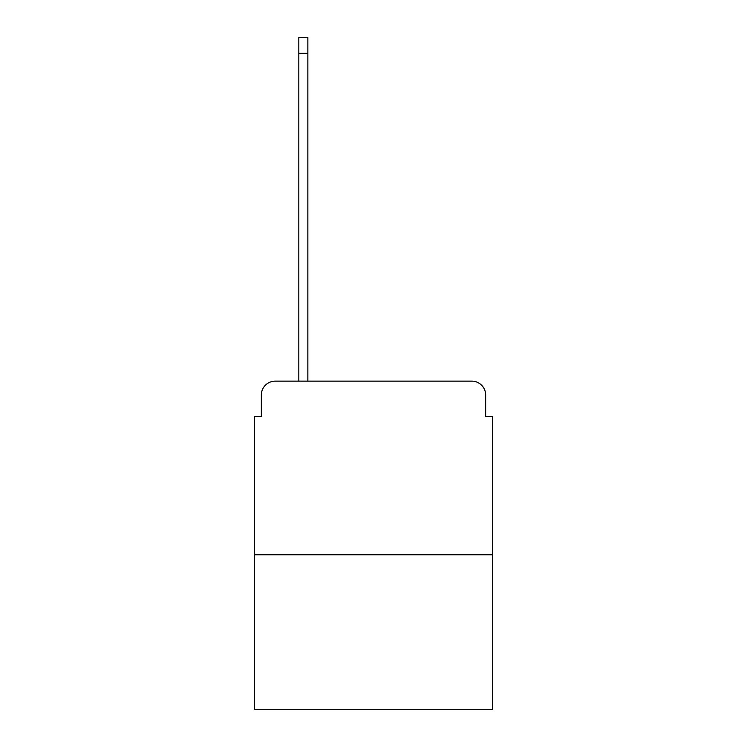 <?xml version="1.0" encoding="UTF-8"?>
<svg xmlns="http://www.w3.org/2000/svg" width="747" height="747" viewBox="0 0 747 747"><rect width="100%" height="100%" fill="white"/><g stroke="black" fill="none" stroke-linecap="round" stroke-linejoin="round"><path stroke-width="1.12" d="M261.338 395.032L261.338 416.565L261.338 395.032A13.894 13.894 0 0 1 275.223 381.138L298.837 381.138L298.837 37.35L307.867 37.35L307.867 53.326L298.837 53.326M492.609 554.769L254.391 554.769L254.391 709.65L492.609 709.65L492.609 416.565L485.662 416.565L485.662 395.032A13.894 13.894 0 0 0 471.777 381.138L275.223 381.138M254.391 554.769L254.391 416.565L261.338 416.565M307.867 53.326L307.867 381.138L319.324 381.138M427.676 381.138L471.777 381.138M485.662 416.565L485.662 395.032"/></g></svg>

